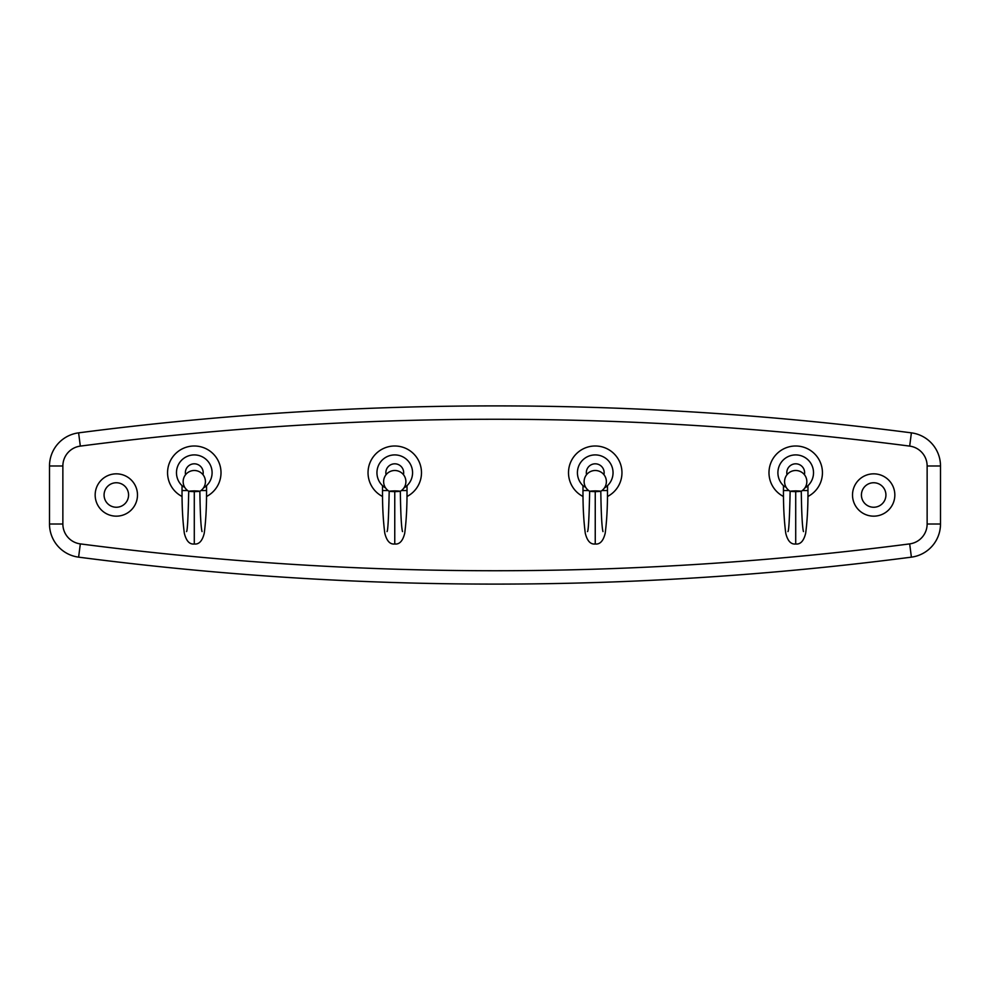 <?xml version="1.0" encoding="UTF-8"?>
<svg xmlns="http://www.w3.org/2000/svg" width="990" height="990" viewBox="0 0 990 990"><rect width="100%" height="100%" fill="white"/><g stroke="black" fill="none" stroke-linecap="round" stroke-linejoin="round"><path stroke-width="1.49" d="M62.865 524.007L49.5 524.007A33.413 33.413 0 0 0 78.606 557.147A33.413 33.413 0 0 1 49.5 524.007L49.5 465.993L62.865 465.993L62.865 524.007A20.047 20.047 0 0 0 80.326 543.894A3216.51 3216.51 0 0 0 909.674 543.894A20.047 20.047 0 0 0 927.135 524.007L927.135 465.993A20.047 20.047 0 0 0 909.674 446.106A3216.51 3216.51 0 0 0 80.326 446.106A20.047 20.047 0 0 0 62.865 465.993M927.135 465.993L940.5 465.993L940.5 524.007A33.413 33.413 0 0 1 911.394 557.147A33.413 33.413 0 0 0 940.5 524.007L927.135 524.007M861.424 495A12.251 12.251 0 0 0 873.675 507.251A12.251 12.251 0 0 0 885.926 495A12.251 12.251 0 0 0 873.675 482.749A12.251 12.251 0 0 0 861.424 495M104.074 495A12.251 12.251 0 0 0 116.325 507.251A12.251 12.251 0 0 0 128.576 495A12.251 12.251 0 0 0 116.325 482.749A12.251 12.251 0 0 0 104.074 495M206.502 496.497A26.73 26.73 0 0 0 194.287 445.995A26.73 26.73 0 0 0 182.073 496.497M184.672 487.253L182.804 486.35M182.036 485.669L182.036 490.545C181.95 506.645 182.717 520.876 184.338 533.264C186.244 540.973 189.56 544.55 194.287 544.005L194.287 491.646C187.098 491.387 187.098 491.127 194.287 490.867C201.477 491.127 201.477 491.387 194.287 491.646M182.036 490.545L187.605 490.545M202.034 531.593C200.921 527.447 200.19 513.996 199.856 491.25L199.819 491.3A11.138 11.138 0 0 0 194.287 470.498A11.138 11.138 0 0 0 188.756 491.3L188.719 491.25C188.162 517.423 187.444 530.863 186.541 531.593L186.541 531.593M194.287 544.005C199.015 544.55 202.331 540.973 204.237 533.264C205.858 520.876 206.625 506.645 206.539 490.545L200.97 490.545M205.784 486.338L203.903 487.253M194.287 454.905A17.82 17.82 0 0 0 182.841 486.375A17.82 17.82 0 0 1 194.287 454.905A17.82 17.82 0 0 1 203.396 488.033M406.977 496.497A26.73 26.73 0 0 0 394.762 445.995A26.73 26.73 0 0 0 382.548 496.497M385.147 487.253L383.316 486.375A17.82 17.82 0 0 0 385.654 488.033M383.316 486.375A17.82 17.82 0 0 1 394.762 454.905A17.82 17.82 0 0 0 383.316 486.375L383.266 486.338M382.511 485.669L382.511 490.545C382.425 506.645 383.192 520.876 384.813 533.264C386.719 540.973 390.035 544.55 394.762 544.005L394.762 491.646C387.573 491.387 387.573 491.127 394.762 490.867C401.952 491.127 401.952 491.387 394.762 491.646M382.511 490.545L388.08 490.545M402.509 531.593C401.396 527.447 400.665 513.996 400.331 491.25L400.294 491.3A11.138 11.138 0 0 0 394.762 470.498A11.138 11.138 0 0 0 389.231 491.3L389.194 491.25C388.637 517.423 387.919 530.863 387.016 531.593L387.016 531.593M394.762 544.005C399.49 544.55 402.806 540.973 404.712 533.264C406.333 520.876 407.1 506.645 407.014 490.545L401.445 490.545M406.259 486.338L404.378 487.253M394.762 454.905A17.82 17.82 0 0 1 403.871 488.033M607.452 496.497A26.73 26.73 0 0 0 595.238 445.995A26.73 26.73 0 0 0 583.023 496.497M585.622 487.253L583.716 486.313M582.986 485.669L582.986 490.545C582.9 506.645 583.667 520.876 585.288 533.264C587.194 540.973 590.51 544.55 595.238 544.005L595.238 491.646C588.048 491.387 588.048 491.127 595.238 490.867C602.427 491.127 602.427 491.387 595.238 491.646M582.986 490.545L588.555 490.545M602.984 531.593C601.87 527.447 601.14 513.996 600.806 491.25L600.769 491.3A11.138 11.138 0 0 0 595.238 470.498A11.138 11.138 0 0 0 589.706 491.3L589.669 491.25C589.112 517.423 588.394 530.863 587.491 531.593L587.491 531.593M595.238 544.005C599.965 544.55 603.281 540.973 605.187 533.264C606.808 520.876 607.575 506.645 607.489 490.545L601.92 490.545M606.734 486.338L604.853 487.253M595.238 454.905A17.82 17.82 0 0 0 583.791 486.375A17.82 17.82 0 0 1 595.238 454.905A17.82 17.82 0 0 1 604.346 488.033M807.927 496.497A26.73 26.73 0 0 0 795.712 445.995A26.73 26.73 0 0 0 783.498 496.497M786.097 487.253L784.216 486.338M783.461 485.669L783.461 490.545C783.375 506.645 784.142 520.876 785.763 533.264C787.669 540.973 790.985 544.55 795.712 544.005L795.712 491.646C788.523 491.387 788.523 491.127 795.712 490.867C802.902 491.127 802.902 491.387 795.712 491.646M783.461 490.545L789.03 490.545M803.459 531.593C802.346 527.447 801.615 513.996 801.281 491.25L801.244 491.3A11.138 11.138 0 0 0 795.712 470.498A11.138 11.138 0 0 0 790.181 491.3L790.144 491.25C789.587 517.423 788.869 530.863 787.966 531.593L787.966 531.593M795.712 544.005C800.44 544.55 803.756 540.973 805.662 533.264C807.283 520.876 808.05 506.645 807.964 490.545L802.395 490.545M807.209 486.338L805.328 487.253M795.712 454.905A17.82 17.82 0 0 0 784.266 486.375A17.82 17.82 0 0 1 795.712 454.905A17.82 17.82 0 0 1 804.821 488.033M852.514 495A21.161 21.161 0 0 0 873.675 516.161A21.161 21.161 0 0 0 894.836 495A21.161 21.161 0 0 0 873.675 473.839A21.161 21.161 0 0 0 852.514 495M95.164 495A21.161 21.161 0 0 0 116.325 516.161A21.161 21.161 0 0 0 137.486 495A21.161 21.161 0 0 0 116.325 473.839A21.161 21.161 0 0 0 95.164 495M78.606 557.147A3229.875 3229.875 0 0 0 911.394 557.147A3229.875 3229.875 0 0 1 78.606 557.147L80.326 543.894M911.394 432.853A3229.875 3229.875 0 0 0 78.606 432.853A33.413 33.413 0 0 0 49.5 465.993A33.413 33.413 0 0 1 78.606 432.853A3229.875 3229.875 0 0 1 911.394 432.853A33.413 33.413 0 0 1 940.5 465.993A33.413 33.413 0 0 0 911.394 432.853L909.674 446.106M185.588 474.668A8.91 8.91 0 0 1 194.287 463.815A8.91 8.91 0 0 1 202.987 474.668M386.063 474.668A8.91 8.91 0 0 1 394.762 463.815A8.91 8.91 0 0 1 403.462 474.668M586.538 474.668A8.91 8.91 0 0 1 595.238 463.815A8.91 8.91 0 0 1 603.937 474.668M787.013 474.668A8.91 8.91 0 0 1 795.712 463.815A8.91 8.91 0 0 1 804.412 474.668M909.674 543.894L911.394 557.147M80.326 446.106L78.606 432.853M206.539 485.669L206.539 490.545M407.014 485.669L407.014 490.545M607.489 485.669L607.489 490.545M807.964 485.669L807.964 490.545"/></g></svg>
